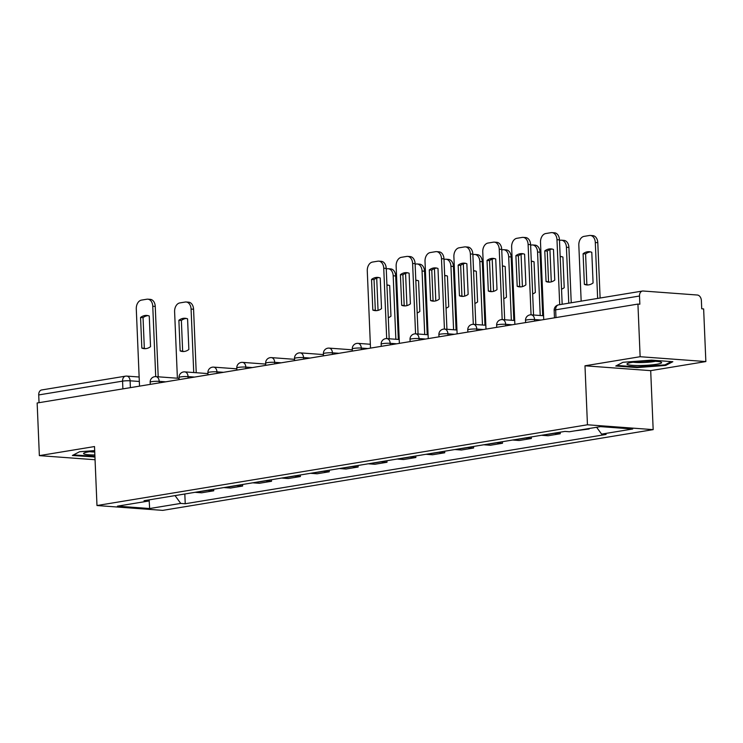 <?xml version="1.0" encoding="UTF-8"?>
<svg xmlns="http://www.w3.org/2000/svg" width="743" height="743" viewBox="0 0 743 743"><rect width="100%" height="100%" fill="white"/><g stroke="black" fill="none" stroke-linecap="round" stroke-linejoin="round"><path stroke-width="1.11" d="M705.85 361.562L640.132 356.714L637.931 304.082L37.15 402.994L39.36 455.626L94.51 446.552L96.98 505.528L162.698 510.376L653.171 429.63L650.692 370.646L705.85 361.562L703.64 308.93L701.726 308.791L701.383 300.59A5.331 3.789 80.7 0 0 697.333 295.017L643.113 291.015A5.331 3.789 80.7 0 0 642.463 291.042A5.331 3.789 80.7 0 0 639.5 296.02L555.662 309.831A5.331 0.632 177.6 0 0 554.157 310.333L554.473 317.818M640.132 356.714L584.982 365.797L587.453 424.782L96.98 505.528M637.931 304.082L639.844 304.221L639.5 296.02M39.36 455.626L95.067 459.741M39.045 402.678L38.72 394.932A5.331 3.789 -99.3 0 1 41.692 389.954L125.53 376.153A5.331 3.789 80.7 0 0 122.567 381.131L38.72 394.932M195.103 492.303A12.269 8.712 80.7 0 0 195.706 492.377L201.548 492.804L213.761 490.789L207.919 490.361A12.269 8.712 -99.3 0 1 207.316 490.287M213.696 489.238L213.761 490.789M223.977 487.547A12.269 8.712 80.7 0 0 224.572 487.622L230.423 488.049L242.636 486.043L236.794 485.606A12.269 8.712 -99.3 0 1 236.19 485.532M242.571 484.482L242.636 486.043M252.843 482.792A12.269 8.712 80.7 0 0 253.447 482.866L259.288 483.294L271.511 481.288L265.66 480.851A12.269 8.712 -99.3 0 1 265.065 480.786M271.446 479.727L271.511 481.288M281.718 478.037A12.269 8.712 80.7 0 0 282.321 478.111L288.163 478.538L300.376 476.532L294.534 476.105A12.269 8.712 -99.3 0 1 293.94 476.031M300.311 474.981L300.376 476.532M310.593 473.282A12.269 8.712 80.7 0 0 311.196 473.356L317.038 473.793L329.251 471.777L323.409 471.35A12.269 8.712 -99.3 0 1 322.806 471.276M329.186 470.226L329.251 471.777M339.467 468.536A12.269 8.712 80.7 0 0 340.071 468.601L345.913 469.037L358.126 467.022L352.284 466.595A12.269 8.712 -99.3 0 1 351.68 466.52M358.061 465.471L358.126 467.022M368.342 463.781A12.269 8.712 80.7 0 0 368.937 463.855L374.788 464.282L387.001 462.267L381.159 461.84A12.269 8.712 -99.3 0 1 380.555 461.765M386.936 460.716L387.001 462.267M397.208 459.025A12.269 8.712 80.7 0 0 397.811 459.1L403.653 459.527L415.876 457.521L410.025 457.084A12.269 8.712 -99.3 0 1 409.43 457.01M415.811 455.961L415.876 457.521M426.083 454.27A12.269 8.712 80.7 0 0 426.686 454.344L432.528 454.772L444.741 452.766L438.899 452.329A12.269 8.712 -99.3 0 1 438.296 452.264M444.676 451.205L444.741 452.766M454.957 449.515A12.269 8.712 80.7 0 0 455.561 449.589L461.403 450.017L473.616 448.01L467.774 447.583A12.269 8.712 -99.3 0 1 467.171 447.509M473.551 446.459L473.616 448.01M483.832 444.76A12.269 8.712 80.7 0 0 484.436 444.834L490.278 445.271L502.491 443.255L496.649 442.828A12.269 8.712 -99.3 0 1 496.045 442.754M502.426 441.704L502.491 443.255M512.707 440.014A12.269 8.712 80.7 0 0 513.302 440.079L519.143 440.515L531.366 438.5L525.524 438.073A12.269 8.712 -99.3 0 1 524.92 437.998M531.301 436.949L531.366 438.5M541.573 435.259A12.269 8.712 80.7 0 0 542.176 435.333L548.018 435.76L560.241 433.745L554.389 433.318A12.269 8.712 -99.3 0 1 553.795 433.243M560.176 432.194L560.241 433.745M574.831 430.856L589.106 428.999L587.044 428.841M589.088 428.507L589.106 428.999M175.051 495.6L180.735 503.41L149.64 508.537L117.45 506.159L148.544 501.042L149.417 499.825M180.735 503.41L185.23 503.745L606.112 434.451L601.607 434.116L632.702 428.999L600.511 426.631L569.417 431.748L564.921 431.414L144.04 500.708L148.544 501.042M653.171 429.63L587.453 424.782M94.677 450.611L79.557 451.753L72.368 455.487L94.946 456.964M650.692 370.646L584.982 365.797M651.49 360.132L622.959 362.287L615.771 366.02L637.122 367.59L665.654 365.435L672.842 361.711L651.49 360.132M184.821 493.993L185.23 503.745M601.607 434.116L596.62 427.271M149.64 508.537L149.157 500.178M93.692 456.397L93.72 457.056M665.617 364.525L665.654 365.435M637.095 366.931L637.122 367.59M145.572 348.671A16.662 11.554 94.2 0 1 144.328 348.272L143.046 317.642A16.662 11.554 94.2 0 1 148.015 315.626M155.714 376.627L152.761 306.237A7.997 5.545 -85.8 0 0 147.792 299.169L150.29 299.355A7.997 5.545 94.2 0 1 155.25 306.422L158.203 376.803M140.557 317.456L141.839 348.086A16.662 11.554 94.2 0 0 144.318 348.671A16.662 11.554 94.2 0 0 150.541 346.656L149.259 316.026A16.662 11.554 94.2 0 0 146.77 315.441A16.662 11.554 94.2 0 0 140.557 317.456L143.046 317.642M147.792 299.169A7.997 5.545 -85.8 0 0 146.873 299.215L141.504 300.098A7.997 5.545 -85.8 0 0 136.285 308.949L139.526 386.137M141.839 348.086L144.328 348.272M188.861 349.489L187.57 318.849A16.662 11.554 -85.8 0 0 185.091 318.264A16.662 11.554 -85.8 0 0 178.877 320.279L180.159 350.919A16.662 11.554 -85.8 0 0 182.639 351.504A16.662 11.554 -85.8 0 0 188.861 349.489M193.737 372.54L191.081 309.06A7.997 5.545 -85.8 0 0 186.112 302.002A7.997 5.545 -85.8 0 0 185.193 302.039L179.825 302.921A7.997 5.545 -85.8 0 0 174.605 311.772L177.391 378.224M183.892 351.495A16.662 11.554 -85.8 0 1 182.648 351.105L181.366 320.465L178.877 320.279M186.335 318.45A16.662 11.554 -85.8 0 0 181.366 320.465M186.112 302.002L188.601 302.178A7.997 5.545 94.2 0 1 193.57 309.246L191.081 309.06M196.226 372.726L193.57 309.246M182.648 351.105L180.159 350.919M94.918 456.341L73.483 454.902M94.705 451.131A17.33 2.062 177.6 0 0 83.922 453.081A17.33 2.062 177.6 0 0 94.863 454.985M89.717 451.688A13.123 1.56 177.6 0 0 94.742 452.023M640.095 365.51A17.33 2.062 177.6 0 0 661.205 362.194A17.33 2.062 177.6 0 0 648.472 361.163A17.33 2.062 177.6 0 0 627.324 363.615A17.33 2.062 177.6 0 0 640.095 365.51M633.12 362.222A13.123 1.56 177.6 0 0 641.005 362.575A13.123 1.56 177.6 0 0 655.317 361.293M671.263 361.6L664.966 364.859L637.318 366.949L616.885 365.435M376.562 310.639A16.662 11.554 94.2 0 1 375.317 310.249L374.035 279.609A16.662 11.554 94.2 0 1 378.995 277.594M386.694 338.594L383.741 268.204A7.997 5.545 -85.8 0 0 378.781 261.146L381.27 261.322A7.997 5.545 94.2 0 1 386.23 268.39L389.183 338.78M371.537 279.424L372.828 310.063A16.662 11.554 94.2 0 0 375.308 310.648A16.662 11.554 94.2 0 0 381.521 308.633L380.24 277.993A16.662 11.554 94.2 0 0 377.76 277.408A16.662 11.554 94.2 0 0 371.537 279.424L374.035 279.609M378.781 261.146A7.997 5.545 -85.8 0 0 377.862 261.183L372.494 262.065A7.997 5.545 -85.8 0 0 367.274 270.916L370.506 348.114M372.828 310.063L375.317 310.249M405.427 305.884A16.662 11.554 94.2 0 1 404.192 305.494L402.901 274.854A16.662 11.554 94.2 0 1 407.87 272.848M415.569 333.839L412.616 263.449A7.997 5.545 -85.8 0 0 407.647 256.391L410.145 256.576A7.997 5.545 94.2 0 1 415.105 263.635L418.058 334.025M400.412 274.669L401.694 305.308A16.662 11.554 94.2 0 0 404.183 305.893A16.662 11.554 94.2 0 0 410.396 303.878L409.114 273.238A16.662 11.554 94.2 0 0 406.635 272.653A16.662 11.554 94.2 0 0 400.412 274.669L402.901 274.854M407.647 256.391A7.997 5.545 -85.8 0 0 406.727 256.428L401.359 257.319A7.997 5.545 -85.8 0 0 396.14 266.161L399.381 343.359M401.694 305.308L404.192 305.494M434.302 301.138A16.662 11.554 94.2 0 1 433.058 300.739L431.776 270.099A16.662 11.554 94.2 0 1 436.745 268.093M444.435 329.084L441.491 258.694A7.997 5.545 -85.8 0 0 436.522 251.636L439.011 251.821A7.997 5.545 94.2 0 1 443.98 258.88L446.933 329.27M429.287 269.923L430.569 300.553A16.662 11.554 94.2 0 0 433.048 301.138A16.662 11.554 94.2 0 0 439.271 299.123L437.989 268.483A16.662 11.554 94.2 0 0 435.5 267.898A16.662 11.554 94.2 0 0 429.287 269.923L431.776 270.099M436.522 251.636A7.997 5.545 -85.8 0 0 435.602 251.682L430.234 252.564A7.997 5.545 -85.8 0 0 425.015 261.406L428.247 338.604M430.569 300.553L433.058 300.739M388.301 317.707A16.662 11.554 -85.8 0 0 390.967 316.212L389.685 285.572A16.662 11.554 -85.8 0 0 387.205 284.987A16.662 11.554 -85.8 0 0 386.927 284.978M395.852 339.263L393.186 275.783A7.997 5.545 -85.8 0 0 388.227 268.725A7.997 5.545 -85.8 0 0 387.307 268.762L386.258 268.938M376.71 278.114A7.997 5.545 -85.8 0 0 376.72 278.495L378.048 310.379M388.44 285.182A16.662 11.554 -85.8 0 0 386.945 285.442M388.227 268.725L390.716 268.91A7.997 5.545 94.2 0 1 395.675 275.969L393.186 275.783M398.341 339.449L395.675 275.969M417.176 312.952A16.662 11.554 -85.8 0 0 419.841 311.456L418.56 280.817A16.662 11.554 -85.8 0 0 416.08 280.232A16.662 11.554 -85.8 0 0 415.801 280.222M424.717 334.517L422.061 271.028A7.997 5.545 -85.8 0 0 417.092 263.969A7.997 5.545 -85.8 0 0 416.173 264.016L415.133 264.183M405.576 273.359A7.997 5.545 -85.8 0 0 405.585 273.74L406.923 305.624M417.315 280.427A16.662 11.554 -85.8 0 0 415.82 280.687M417.092 263.969L419.591 264.155A7.997 5.545 94.2 0 1 424.55 271.214L422.061 271.028M427.216 334.694L424.55 271.214M446.041 308.196A16.662 11.554 -85.8 0 0 448.716 306.701L447.435 276.071A16.662 11.554 -85.8 0 0 444.946 275.486A16.662 11.554 -85.8 0 0 444.676 275.467M453.592 329.762L450.936 266.282A7.997 5.545 -85.8 0 0 445.967 259.214A7.997 5.545 -85.8 0 0 445.048 259.261L443.998 259.428M434.451 268.604A7.997 5.545 -85.8 0 0 434.46 268.994L435.797 300.869M446.19 275.672A16.662 11.554 -85.8 0 0 444.695 275.932M445.967 259.214L448.456 259.4A7.997 5.545 94.2 0 1 453.425 266.458L450.936 266.282M456.081 329.948L453.425 266.458M474.916 303.441A16.662 11.554 -85.8 0 0 477.591 301.946L476.3 271.316A16.662 11.554 -85.8 0 0 473.82 270.731A16.662 11.554 -85.8 0 0 473.551 270.712M482.467 325.007L479.811 261.527A7.997 5.545 -85.8 0 0 474.842 254.459A7.997 5.545 -85.8 0 0 473.923 254.505L472.873 254.673M463.326 263.849A7.997 5.545 -85.8 0 0 463.335 264.239L464.672 296.123M475.056 270.916A16.662 11.554 -85.8 0 0 473.57 271.176M474.842 254.459L477.331 254.645A7.997 5.545 94.2 0 1 482.3 261.712L479.811 261.527M484.956 325.193L482.3 261.712M463.177 296.383A16.662 11.554 94.2 0 1 461.932 295.983L460.651 265.344A16.662 11.554 94.2 0 1 465.61 263.338M473.31 324.338L470.365 253.948A7.997 5.545 -85.8 0 0 465.397 246.88L467.886 247.066A7.997 5.545 94.2 0 1 472.854 254.125L475.799 324.515M458.162 265.167L459.443 295.798A16.662 11.554 94.2 0 0 461.923 296.383A16.662 11.554 94.2 0 0 468.146 294.367L466.855 263.737A16.662 11.554 94.2 0 0 464.375 263.152A16.662 11.554 94.2 0 0 458.162 265.167L460.651 265.344M465.397 246.88A7.997 5.545 -85.8 0 0 464.477 246.927L459.109 247.809A7.997 5.545 -85.8 0 0 453.889 256.66L457.121 333.848M459.443 295.798L461.932 295.983M503.791 298.686A16.662 11.554 -85.8 0 0 506.457 297.191L505.175 266.561A16.662 11.554 -85.8 0 0 502.695 265.975A16.662 11.554 -85.8 0 0 502.417 265.957M511.342 320.252L508.676 256.772A7.997 5.545 -85.8 0 0 503.717 249.713A7.997 5.545 -85.8 0 0 502.797 249.75L501.748 249.927M492.2 259.103A7.997 5.545 -85.8 0 0 492.21 259.483L493.547 291.367M503.93 266.161A16.662 11.554 -85.8 0 0 502.435 266.421M503.717 249.713L506.206 249.889A7.997 5.545 94.2 0 1 511.175 256.957L508.676 256.772M513.831 320.437L511.175 256.957M492.052 291.627A16.662 11.554 94.2 0 1 490.807 291.228L489.526 260.598A16.662 11.554 94.2 0 1 494.485 258.583M502.184 319.583L499.231 249.193A7.997 5.545 -85.8 0 0 494.271 242.125L496.761 242.311A7.997 5.545 94.2 0 1 501.72 249.379L504.673 319.759M487.027 260.412L488.318 291.042A16.662 11.554 94.2 0 0 490.798 291.627A16.662 11.554 94.2 0 0 497.011 289.612L495.73 258.982A16.662 11.554 94.2 0 0 493.25 258.397A16.662 11.554 94.2 0 0 487.027 260.412L489.526 260.598M494.271 242.125A7.997 5.545 -85.8 0 0 493.352 242.172L487.984 243.054A7.997 5.545 -85.8 0 0 482.764 251.905L485.996 329.093M488.318 291.042L490.807 291.228M532.666 293.931A16.662 11.554 -85.8 0 0 535.332 292.445L534.05 261.805A16.662 11.554 -85.8 0 0 531.57 261.22A16.662 11.554 -85.8 0 0 531.291 261.202M540.217 315.496L537.551 252.016A7.997 5.545 -85.8 0 0 532.592 244.958A7.997 5.545 -85.8 0 0 531.663 244.995L530.623 245.171M521.066 254.347A7.997 5.545 -85.8 0 0 521.084 254.728L522.413 286.612M532.805 261.406A16.662 11.554 -85.8 0 0 531.31 261.675M532.592 244.958L535.081 245.134A7.997 5.545 94.2 0 1 540.04 252.202L537.551 252.016M542.706 315.682L540.04 252.202M520.927 286.872A16.662 11.554 94.2 0 1 519.682 286.473L518.391 255.843A16.662 11.554 94.2 0 1 523.36 253.827M531.059 314.828L528.106 244.438A7.997 5.545 -85.8 0 0 523.146 237.379L525.635 237.556A7.997 5.545 94.2 0 1 530.595 244.623L533.548 315.004M515.902 255.657L517.193 286.296A16.662 11.554 94.2 0 0 519.673 286.882A16.662 11.554 94.2 0 0 525.886 284.857L524.604 254.227A16.662 11.554 94.2 0 0 522.125 253.642A16.662 11.554 94.2 0 0 515.902 255.657L518.391 255.843M523.146 237.379A7.997 5.545 -85.8 0 0 522.218 237.416L516.859 238.299A7.997 5.545 -85.8 0 0 511.63 247.15L514.871 324.347M517.193 286.296L519.682 286.473M561.541 289.185A16.662 11.554 -85.8 0 0 564.206 287.69L562.925 257.05A16.662 11.554 -85.8 0 0 560.445 256.465A16.662 11.554 -85.8 0 0 560.166 256.456M568.766 303.181L566.426 247.261A7.997 5.545 -85.8 0 0 561.457 240.203A7.997 5.545 -85.8 0 0 560.538 240.24L559.498 240.416M549.941 249.592A7.997 5.545 -85.8 0 0 549.95 249.973L551.287 281.857M561.68 256.66A16.662 11.554 -85.8 0 0 560.185 256.92M561.457 240.203L563.956 240.388A7.997 5.545 94.2 0 1 568.915 247.447L566.426 247.261M571.237 302.772L568.915 247.447M549.792 282.117A16.662 11.554 94.2 0 1 548.548 281.727L547.266 251.088A16.662 11.554 94.2 0 1 552.235 249.072M559.702 304.667L556.981 239.683A7.997 5.545 -85.8 0 0 552.012 232.624L554.51 232.8A7.997 5.545 94.2 0 1 559.47 239.868L562.172 304.268M544.777 250.902L546.059 281.541A16.662 11.554 94.2 0 0 548.548 282.126A16.662 11.554 94.2 0 0 554.761 280.111L553.479 249.472A16.662 11.554 94.2 0 0 550.99 248.886A16.662 11.554 94.2 0 0 544.777 250.902L547.266 251.088M552.012 232.624A7.997 5.545 -85.8 0 0 551.092 232.661L545.724 233.543A7.997 5.545 -85.8 0 0 540.505 242.394L543.746 319.592M546.059 281.541L548.548 281.727M593.081 282.934L591.79 252.295A16.662 11.554 -85.8 0 0 589.31 251.71A16.662 11.554 -85.8 0 0 583.097 253.734L584.379 284.365A16.662 11.554 -85.8 0 0 586.859 284.95A16.662 11.554 -85.8 0 0 593.081 282.934M597.641 298.426L595.301 242.506A7.997 5.545 -85.8 0 0 590.332 235.447A7.997 5.545 -85.8 0 0 589.413 235.494L584.044 236.376A7.997 5.545 -85.8 0 0 578.825 245.218L581.165 301.138M588.112 284.95A16.662 11.554 -85.8 0 1 586.868 284.55L585.586 253.911L583.097 253.734M590.555 251.905A16.662 11.554 -85.8 0 0 585.586 253.911M590.332 235.447L592.821 235.633A7.997 5.545 94.2 0 1 597.79 242.692L595.301 242.506M600.112 298.017L597.79 242.692M586.868 284.55L584.379 284.365M541.08 320.029L534.542 319.546A5.331 0.632 177.6 0 0 527.01 319.871A5.331 0.632 177.6 0 0 525.515 320.382L525.598 322.573M512.206 324.784L505.667 324.301A5.331 0.632 177.6 0 0 498.135 324.626A5.331 0.632 177.6 0 0 496.64 325.128L496.733 327.329M483.331 329.539L476.792 329.056A5.331 0.632 177.6 0 0 469.26 329.381A5.331 0.632 177.6 0 0 467.765 329.883L467.858 332.084M454.465 334.285L447.918 333.802A5.331 0.632 177.6 0 0 440.385 334.136A5.331 0.632 177.6 0 0 438.89 334.638L438.983 336.839M425.59 339.04L419.052 338.557A5.331 0.632 177.6 0 0 411.511 338.882A5.331 0.632 177.6 0 0 410.015 339.393L410.108 341.594M396.716 343.795L390.177 343.312A5.331 0.632 177.6 0 0 382.645 343.637A5.331 0.632 177.6 0 0 381.15 344.148L381.243 346.34M367.841 348.551L361.302 348.068A5.331 0.632 177.6 0 0 353.77 348.393A5.331 0.632 177.6 0 0 352.275 348.904L352.368 351.095M338.966 353.306L332.427 352.823A5.331 0.632 177.6 0 0 324.895 353.148A5.331 0.632 177.6 0 0 323.4 353.649L323.493 355.851M310.1 358.061L303.553 357.578A5.331 0.632 177.6 0 0 296.02 357.903A5.331 0.632 177.6 0 0 294.525 358.405L294.618 360.606M281.226 362.807L274.687 362.324A5.331 0.632 177.6 0 0 267.155 362.658A5.331 0.632 177.6 0 0 265.65 363.16L265.743 365.361M252.351 367.562L245.812 367.079A5.331 0.632 177.6 0 0 238.28 367.404A5.331 0.632 177.6 0 0 236.785 367.915L236.878 370.116M223.476 372.317L216.937 371.834A5.331 0.632 177.6 0 0 209.405 372.159A5.331 0.632 177.6 0 0 207.91 372.67L208.003 374.862M194.61 377.072L188.063 376.59A5.331 0.632 177.6 0 0 180.53 376.915A5.331 0.632 177.6 0 0 179.035 377.425L179.128 379.617M165.735 381.828L159.197 381.345A5.331 0.632 177.6 0 0 151.656 381.67A5.331 0.632 177.6 0 0 150.16 382.171L150.253 384.372M139.331 381.484L130.099 380.806A5.331 0.632 177.6 0 0 122.567 381.131L122.892 388.877M130.387 387.642L130.099 380.806A5.331 3.696 94.2 0 0 126.793 376.097A5.331 5.331 0 0 0 125.53 376.153A5.331 3.789 80.7 0 1 126.171 376.125A5.331 3.696 94.2 0 1 126.793 376.097L139.136 377.007M534.607 321.097L534.542 319.546A5.331 3.696 -85.8 0 0 531.226 314.837A5.331 5.331 0 0 0 525.515 320.382M505.732 325.852L505.667 324.301A5.331 3.696 -85.8 0 0 502.361 319.592A5.331 5.331 0 0 0 496.64 325.128M476.857 330.598L476.792 329.056A5.331 3.696 -85.8 0 0 473.486 324.347A5.331 5.331 0 0 0 467.765 329.883M447.983 335.353L447.918 333.802A5.331 3.696 -85.8 0 0 444.611 329.093A5.331 5.331 0 0 0 438.89 334.638M419.117 340.108L419.052 338.557A5.331 3.696 -85.8 0 0 415.736 333.848A5.331 5.331 0 0 0 410.015 339.393M390.242 344.863L390.177 343.312A5.331 3.696 -85.8 0 0 386.871 338.604A5.331 5.331 0 0 0 381.15 344.148M361.367 349.619L361.302 348.068A5.331 3.696 -85.8 0 0 357.996 343.359A5.331 5.331 0 0 0 352.275 348.904M332.493 354.374L332.427 352.823A5.331 3.696 -85.8 0 0 329.121 348.114A5.331 5.331 0 0 0 323.4 353.649M303.618 359.12L303.553 357.578A5.331 3.696 -85.8 0 0 300.246 352.869A5.331 5.331 0 0 0 294.525 358.405M274.752 363.875L274.687 362.324A5.331 3.696 -85.8 0 0 271.371 357.615A5.331 5.331 0 0 0 265.65 363.16M245.877 368.63L245.812 367.079A5.331 3.696 -85.8 0 0 242.506 362.37A5.331 5.331 0 0 0 236.785 367.915M217.002 373.385L216.937 371.834A5.331 3.696 -85.8 0 0 213.631 367.126A5.331 5.331 0 0 0 207.91 372.67M188.128 378.141L188.063 376.59A5.331 3.696 -85.8 0 0 184.756 371.881A5.331 5.331 0 0 0 179.035 377.425M159.262 382.886L159.197 381.345A5.331 3.696 -85.8 0 0 155.881 376.636A5.331 5.331 0 0 0 150.16 382.171M554.389 433.318L542.176 435.333M525.524 438.073L513.302 440.079M496.649 442.828L484.436 444.834M467.774 447.583L455.561 449.589M438.899 452.329L426.686 454.344M410.025 457.084L397.811 459.1M381.159 461.84L368.937 463.855M352.284 466.595L340.071 468.601M323.409 471.35L311.196 473.356M294.534 476.105L282.321 478.111M265.66 480.851L253.447 482.866M236.794 485.606L224.572 487.622M207.919 490.361L195.706 492.377M555.978 317.577L555.662 309.831A5.331 3.789 80.7 0 1 558.625 304.853A5.331 5.331 0 0 0 554.157 310.333M152.761 306.237L155.25 306.422M383.741 268.204L386.23 268.39M412.616 263.449L415.105 263.635M441.491 258.694L443.98 258.88M470.365 253.948L472.854 254.125M499.231 249.193L501.72 249.379M528.106 244.438L530.595 244.623M556.981 239.683L559.47 239.868M179.072 378.345L155.881 376.636M207.947 373.59L184.756 371.881M236.822 368.834L213.631 367.126M265.697 364.079L242.506 362.37M294.562 359.333L271.371 357.615M323.437 354.578L300.246 352.869M352.312 349.823L329.121 348.114M370.348 344.269L357.996 343.359M399.214 339.514L386.871 338.604M428.089 334.759L415.736 333.848M456.964 330.013L444.611 329.093M485.838 325.258L473.486 324.347M514.713 320.502L502.361 319.592M543.579 315.747L531.226 314.837M558.625 304.853L642.463 291.042"/></g></svg>
